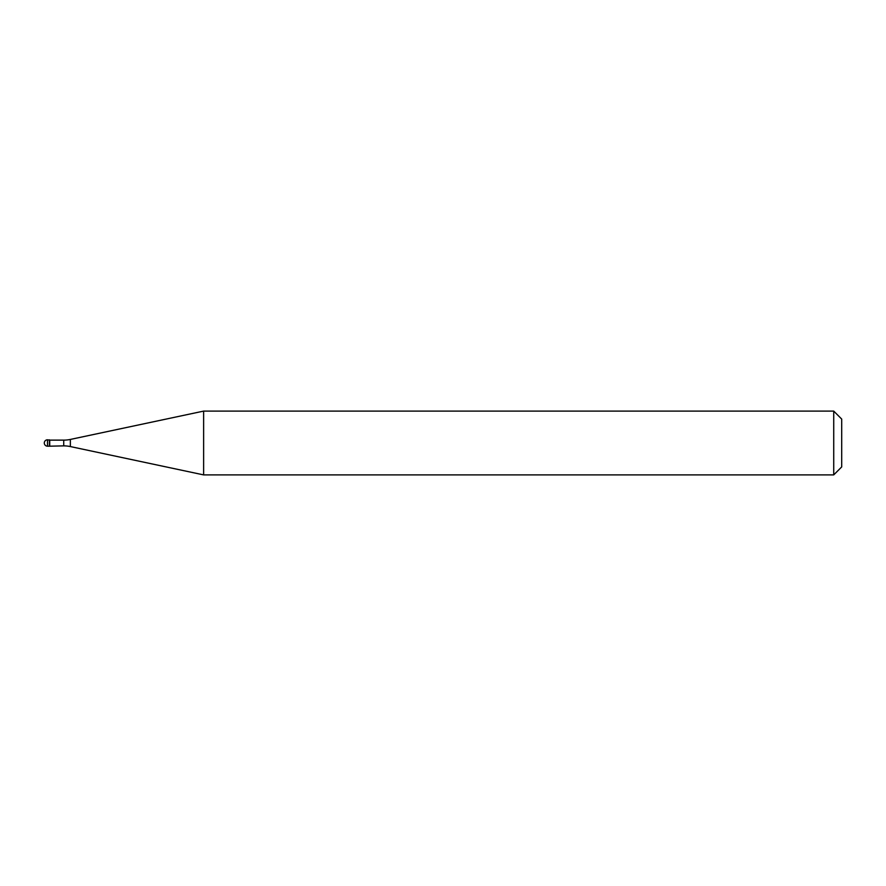 <?xml version="1.0" encoding="UTF-8"?>
<svg xmlns="http://www.w3.org/2000/svg" width="886" height="886" viewBox="0 0 886 886"><rect width="100%" height="100%" fill="white"/><g stroke="black" fill="none" stroke-linecap="round" stroke-linejoin="round"><path stroke-width="1.33" d="M49.727 440.132L47.49 439.81L47.49 446.19L49.406 446.19L49.406 439.81L49.406 446.19L63.726 445.868L63.726 440.132L49.727 440.132L49.727 445.868M47.49 446.19A3.19 3.19 0 0 1 44.3 443A3.19 3.19 0 0 1 47.49 439.81M63.726 440.132A31.896 31.896 0 0 0 70.359 439.434L203.625 411.104L203.625 474.896L70.359 446.566A31.896 31.896 0 0 0 63.726 445.868M203.625 411.104L833.726 411.104L833.726 474.896L203.625 474.896M833.726 474.896L841.7 466.922L841.7 419.078L833.726 411.104M70.359 439.434L70.359 446.566"/></g></svg>
